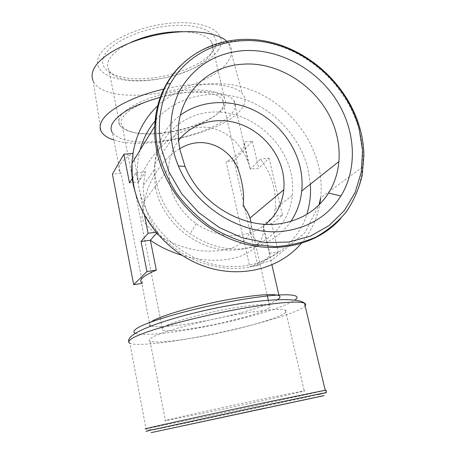 <?xml version="1.0" encoding="UTF-8"?>
<svg xmlns="http://www.w3.org/2000/svg" width="456" height="456" viewBox="0 0 456 456"><rect width="100%" height="100%" fill="white"/><g stroke="black" fill="none" stroke-linecap="round" stroke-linejoin="round"><path stroke-width="0.34" stroke-dasharray="2.28 1.71" d="M186.698 92.403C158.694 94.341 126.922 107.587 122.174 118.56C120.737 121.433 120.76 124.004 122.242 126.272C127.788 132.77 140.431 135.193 160.176 133.54C185.028 131.328 213.18 120.686 221.245 109.862C224.107 106.111 224.546 102.72 222.551 99.687C217.786 93.668 205.833 91.24 186.698 92.403M250.994 222.271L251.21 225.23C251.193 233.307 245.847 242.261 232.965 247.625C222.243 251.205 210.016 252.037 196.279 250.122C164.365 244.165 147.214 227.863 142.078 218.84C142.147 213.665 142.882 207.782 144.278 201.199C147.704 184.595 159.195 160.672 179.641 148.787M163.59 327.191C169.957 322.403 204.636 312.742 233.785 307.897C253.656 304.654 265.569 303.816 269.513 305.389C271.081 306.244 270.106 307.583 266.595 309.407C256.642 314.646 226.296 322.717 200.537 327.18C180.074 330.691 167.432 331.649 162.61 330.053C161.39 329.426 161.72 328.474 163.59 327.191M265.66 224.301C261.117 227.989 256.004 230.816 250.321 232.788C231.87 238.573 213.796 235.524 196.103 223.645C182.161 213.322 173.354 200.013 169.678 183.722L168.526 168.612C169.204 158.032 172.528 148.707 178.49 140.625M240.717 313.842C265.734 309.675 280.651 308.467 285.462 310.211C287.474 311.214 286.089 312.856 281.312 315.147C268.139 321.531 230.388 331.352 198.309 337.047C172.357 341.612 156.271 343.02 150.047 341.27C148.582 340.598 148.924 339.538 151.073 338.09C158.506 332.481 203.211 320.192 240.717 313.842M159.452 133.203C185.273 130.906 214.514 119.854 222.973 108.551C225.982 104.618 226.444 101.055 224.358 97.858C219.399 91.576 206.967 89.028 187.051 90.214C157.804 92.215 124.648 106.094 119.791 117.562C118.321 120.544 118.355 123.217 119.888 125.571C125.691 132.377 138.875 134.919 159.452 133.203M290.911 221.342C283.256 232.503 272.842 240.477 259.663 245.265C236.14 252.829 212.986 248.999 190.209 233.785C172.277 220.516 160.985 203.422 156.345 182.497L155.034 173.189L154.903 163.943C156.419 143.247 164.912 126.99 180.382 115.18M167.027 420.084C175.286 417.856 221.536 407.63 259.595 399.661L304.18 390.786C305.947 390.57 304.26 391.088 299.13 392.331C284.971 395.774 246.16 404.29 213.665 411.118L165.477 420.751C164.149 420.928 164.667 420.706 167.027 420.084M130.148 42.756C118.52 48.456 111.332 54.509 108.579 60.91C107.228 64.307 107.348 67.397 108.95 70.178C119.358 90.784 196.867 78.261 210.609 54.298C213.448 49.864 213.767 45.76 211.567 41.992C207.469 35.773 197.761 32.336 182.44 31.669M103.364 57.667C98.382 71.877 119.74 80.718 147.242 78.489C174.694 76.426 204.676 64.051 213.653 50.24C223.121 36.355 206.118 23.797 174.534 25.485C143.024 26.967 108.591 42.875 103.535 57.205M148.542 430.823L155.205 429.478C186.96 422.991 288.124 401.297 318.117 394.548M218.327 49.943C208.329 65.043 175.56 78.432 145.709 80.592C115.807 82.935 92.574 73.188 98.41 57.53C103.694 41.906 141.406 24.385 175.936 22.8C210.541 20.999 228.809 34.855 218.327 49.943M226.546 41.063L228.781 43.366C232.845 48.775 232.6 54.766 228.051 61.332C208.033 93.03 103.991 108.75 93.052 80.518L101.032 131.071M163.727 89.137C199.226 80.752 234.145 83.414 242.301 93.611C246.286 98.359 245.812 103.746 240.882 109.771C222.876 132.924 145.909 151.027 113.84 139.981M160.267 97.316C170.567 94.626 180.753 92.876 190.819 92.055C213.881 90.664 228.239 93.531 233.899 100.645C236.362 104.373 235.758 108.534 232.075 113.122C221.918 126.05 188.271 138.573 158.563 141.326C134.611 143.423 119.233 140.568 112.432 132.764L120.116 172.174C116.525 166.981 120.823 160.7 133.015 153.341L138.704 181.836C149.009 153.011 175.799 128.541 198.599 127.469C219.547 124.801 240.557 140.271 248.349 163.066L250.327 169.17L244.04 142.021C245.812 148.137 239.827 154.715 226.096 161.766L249.768 266.823C264.298 261.294 270.972 256.745 269.787 253.177L263.197 224.74L263.511 228.576C264.36 243.019 249.358 256.54 227.572 259.344C213.682 261.413 198.411 260.051 181.762 255.257M277.556 299.649C267.974 306.187 229.089 316.914 196.165 322.529C173.177 326.439 158.118 327.596 150.993 326M141.805 283.427L142.546 283.318L141.673 282.754L150.03 325.607C148.576 324.797 148.912 323.606 151.039 322.033M142.546 283.318L121.062 173.246L120.116 172.174M155.462 187.638L154.122 170.037C155.889 135.763 185.256 110.631 218.27 112.045C251.302 113.162 282.851 139.365 290.694 171.883C292.575 179.687 293.14 187.479 292.382 195.248C289.463 226.501 261.995 251.324 228.439 250.11C194.923 249.175 162.062 221.166 155.462 187.638M269.034 158.198L282.577 215.203L271.645 223.577L263.197 224.74L273.896 216.366L275.116 209.082C275.891 201.643 275.395 194.193 273.64 186.732C271.223 176.723 266.823 167.529 260.439 159.144L250.327 169.17L258.689 168.224L269.034 158.198L260.439 159.144M129.487 182.885L138.704 181.836L145.532 171.758L143.144 185.7L144.358 202.492C146.524 213.129 150.97 222.955 157.702 231.973L156.67 233.13M121.062 173.246L112.421 174.192M271.645 223.577L278.274 251.906L269.787 253.177M278.274 251.906L257.817 265.58L249.768 266.823M257.817 265.58L233.991 160.905L226.096 161.766M233.991 160.905L252.362 141.178L244.04 142.021M252.362 141.178L258.689 168.224M144.501 215.3L136.025 172.801L132.274 178.581M155.912 232.212L157.702 231.973M282.577 215.203L273.896 216.366M136.025 172.801L145.532 171.758M155.205 429.478C150.685 429.66 147.624 429.449 146.028 428.851L129.892 343.294C135.546 346.013 161.909 343.488 192.768 337.936C233.238 330.742 280.657 318.436 298.452 310.017C301.849 308.421 304.072 307.025 305.115 305.822M146.028 428.851L208.825 415.952L325.487 390.37M340.13 219.194C353.223 204.448 360.713 187.034 362.6 166.953C363.649 154.863 362.571 142.751 359.362 130.61C349.45 93.674 319.85 61.235 283.626 47.47C247.426 33.835 206.403 40.139 180.445 65.658M363.922 155.2L362.6 166.953L320.682 197.784C321.816 186.743 321.007 175.691 318.242 164.627C309.852 131.636 284.02 102.72 251.911 90.214C219.803 77.839 183.004 82.929 158.648 104.88M135.358 333.359C141.292 335.901 165.026 333.849 192.837 328.947C230.428 322.415 274.472 310.758 290.518 302.642L294.804 300.116M310.371 184.15L307.931 168.555C299.957 136.714 274.119 109.092 242.666 98.707C211.231 88.396 176.101 96.45 155.433 120.521M140.02 150.166C136.84 162.359 136.521 175.013 139.069 188.14C146.61 227.02 182.474 260.752 221.542 265.859C260.644 271.172 296.252 248.286 306.814 214.354M301.131 243.607C310.838 232.195 317.051 219.045 319.77 204.145M222.551 99.687L239.138 172.328M251.21 225.23L267.056 294.639M268.333 300.219L269.513 305.389M250.321 232.788L259.663 245.265M196.103 223.645L190.209 233.785M285.462 310.211L304.18 390.786M224.358 97.858L211.567 41.992M154.122 170.037L143.144 185.7M122.242 126.272L162.61 330.053M144.278 201.199L168.526 168.612M150.047 341.27L165.477 420.751M119.888 125.571L108.95 70.178M154.903 163.943L178.228 130.137M324.872 393.004L325.174 392.787M228.781 43.366L242.301 93.611M129.892 343.294L128.757 341.721M233.899 100.645L248.349 163.066M263.511 228.576L271.924 264.919M137.108 198.423C147.767 227.025 171.325 250.96 199.386 261.949C211.555 266.384 223.833 268.59 236.225 268.578L248.298 267.512L271.867 260.245L305.001 232.668L318.966 204.955M133.756 187.108L133.551 186.185M292.382 195.248L275.116 209.082"/><path stroke-width="0.68" d="M179.641 148.787C205.65 132.719 233.05 150.565 239.138 172.328C243.082 184.999 244.393 196.183 243.071 205.89C246.012 209.247 248.326 213.294 250.013 218.031L250.994 222.271M178.49 140.625C191.434 123.331 215.249 116.571 237.057 123.091C258.888 129.646 277.066 148.724 282.384 170.692C283.906 177.07 284.379 183.426 283.786 189.77C282.298 203.849 276.256 215.357 265.66 224.301M180.382 115.18C199.939 100.793 227.487 98.741 251.227 108.995C274.951 119.364 293.732 141.337 299.883 166.058C301.918 174.386 302.539 182.696 301.741 190.99C300.607 202.128 296.998 212.245 290.911 221.342M182.44 31.669C164.194 31.515 146.764 35.209 130.148 42.756M336.505 134.383C338.842 143.469 339.64 152.526 338.899 161.549C337.902 173.035 334.447 183.534 328.548 193.048C317.564 210.051 301.399 220.259 280.052 223.679C243.39 229.522 200.138 203.9 185.045 166.486L179.687 149.004L178.342 138.795L178.228 130.137C179.373 93.799 208.033 66.069 242.37 64.233C283.284 60.768 326.57 93.372 336.505 134.383M264.868 408.166L160.409 430.652L264.868 408.166M243.493 50.633C278.006 48.524 314.395 67.653 334.909 97.852C355.366 128.056 358.427 167.489 340.911 195.977C328.656 215.243 310.456 226.86 286.311 230.833C244.826 237.622 195.504 208.489 178.41 165.933C167.152 139.04 168.663 109.503 181.505 87.62C195.846 65.225 216.509 52.896 243.493 50.633M151.13 432.636L322.648 395.939C324.786 395.455 324.598 395.472 322.09 395.99L151.13 432.636M318.117 394.548L326.365 392.593L317.558 394.309L256.756 407.111L148.325 430.669C144.985 431.45 145.059 431.501 148.542 430.823M93.052 80.518C91.741 77.463 91.759 74.134 93.104 70.532C97.84 57.484 123.342 42.283 154.35 35.454C185.341 28.568 215.751 31.413 226.546 41.063M161.452 148.861C156.824 124.864 159.782 103.193 170.316 83.853C189.508 49.544 230.884 34.029 270.334 43.081C309.846 52.178 344.702 84.223 357.39 122.903L359.14 128.831L362.571 150.668L361.249 172.254L355.11 192.58L344.308 210.632L329.221 225.435L310.485 236.128L288.967 242.005L265.762 242.603L242.119 237.747L219.37 227.607L198.85 212.695L181.744 193.84L169.051 172.14L161.452 148.861M360.297 129.618L358.507 123.559C345.523 84.012 309.909 51.266 269.507 41.952C229.168 32.684 186.795 48.507 167.078 83.619C161.937 92.876 158.506 102.993 156.801 113.971C155.017 125.748 155.388 137.826 157.907 150.206C161.698 165.072 167.797 179.276 176.21 192.825C185.82 205.679 197.089 216.868 210.022 226.393C223.645 234.726 237.918 240.757 252.835 244.473L275.048 246.61C289.623 245.744 303.251 242.563 315.934 237.063C327.818 230.365 337.999 221.884 346.474 211.624C353.822 200.56 359.072 188.488 362.218 175.406L363.922 155.2C363.751 146.632 362.548 138.105 360.297 129.618M113.84 139.981C107.24 137.877 102.965 134.908 101.032 131.071C99.744 128.381 99.835 125.4 101.306 122.122C106.105 110.586 132.149 96.256 163.727 89.137M112.432 132.764C110.711 130.148 110.648 127.178 112.239 123.855C118.132 113.607 134.144 104.76 160.267 97.316M150.993 326L150.03 325.607M151.039 322.033C158.283 316.036 200.549 304.015 236.117 298.252C260.028 294.456 274.335 293.601 279.049 295.688C280.645 296.605 280.149 297.922 277.556 299.649M181.762 255.257C169.478 251.398 159.007 246.382 150.36 240.221L156.328 270.129C143.344 275.72 138.459 279.927 141.673 282.754M103.535 57.205L103.364 57.667M132.274 178.581L129.487 182.885L123.855 154.276L112.421 174.192L133.711 284.675L141.805 283.427M133.711 284.675L146.952 271.531L156.328 270.129M146.952 271.531L141.035 241.498L150.36 240.221L156.67 233.13M123.855 154.276L132.952 153.347M141.035 241.498L148.08 233.267L144.501 215.3M148.08 233.267L155.912 232.212M305.115 305.822C306.073 304.705 305.862 303.821 304.488 303.177C298.475 300.852 279.465 302.311 247.454 307.555C197.95 315.814 139.017 332.259 130.758 339.406C128.392 341.156 128.107 342.45 129.892 343.294M325.487 390.37C326.41 390.114 326.319 390.074 325.202 390.256L268.413 401.884C218.099 412.503 156.921 425.887 147.562 428.269C144.922 428.919 144.415 429.113 146.028 428.851M180.445 65.658C164.548 81.647 155.963 101.882 154.692 126.358C154.407 134.583 155.125 142.893 156.847 151.289C164.929 190.807 197.032 227.367 236.003 241.19C275.014 255.018 316.458 245.288 340.13 219.194M158.648 104.88C142.346 119.968 133.454 139.411 131.983 163.22L132.183 174.471L133.745 185.809C140.841 222.009 170.191 255.029 205.907 266.823C241.651 278.633 279.688 268.527 301.131 243.607M294.804 300.116C304.237 293.698 283.085 292.638 242.843 299.415C197.573 306.791 143.782 322.084 135.842 329.181C133.403 331.073 133.243 332.464 135.358 333.359M155.433 120.521C148.183 129.048 143.047 138.932 140.02 150.166M319.77 204.145L320.682 197.784L318.966 204.955M306.814 214.354C309.863 204.636 311.049 194.57 310.371 184.15M267.056 294.639L268.333 300.219M250.013 218.031L283.786 189.77M301.741 190.99L338.899 161.549M328.548 193.048L340.911 195.977M170.316 83.853L167.078 83.619M357.39 122.903L358.507 123.559M156.801 113.971L154.692 126.358L131.983 163.22C131.368 170.92 131.892 178.575 133.551 186.185M185.045 166.486L178.41 165.933M325.174 392.787C326.684 391.687 326.69 390.843 325.202 390.256L304.488 303.177C297.814 297.141 261.054 299.011 218.846 307.509C176.597 315.945 138.624 328.462 130.61 336.973C128.883 338.751 128.267 340.336 128.757 341.721M271.924 264.919L279.049 295.688M133.756 187.108L137.108 198.423"/></g></svg>
